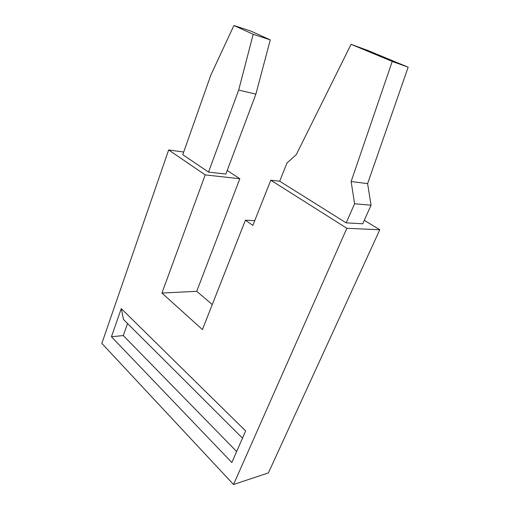 <?xml version="1.0" encoding="UTF-8"?>
<svg xmlns="http://www.w3.org/2000/svg" width="510" height="510" viewBox="0 0 510 510"><rect width="100%" height="100%" fill="white"/><g stroke="black" fill="none" stroke-linecap="round" stroke-linejoin="round"><path stroke-width="0.76" d="M227.218 170.461L239.821 178.73L196.726 291.299L212.256 304.572M364.274 220.307L379.791 229.774L268.4 472.91L233.529 484.5L346.851 228.282L379.791 229.774M346.851 228.282L270.804 180.221L252.839 225.426L245.412 220.186L202.438 329.562L161.931 293.052L196.726 291.299M121.265 308.595L111.435 336.759L231.859 462.525L245.635 430.944L121.265 308.595L123.49 319.451L242.492 438.141M111.435 336.759L123.292 335.561L236.653 451.528M127.564 323.519L123.292 335.561M183.702 152.037L168.657 149.959L101.834 343.389L233.529 484.5M161.931 293.052L205.205 174.898L239.821 178.73M168.657 149.959L205.205 174.898M255.873 94.171L225.86 174.082L208.552 172.093L182.771 154.683L210.847 75.053L233.905 25.5L251.067 31.18L270.281 39.888L255.873 94.171L238.686 90.06L208.552 172.093M233.905 25.5L253.183 34.285L238.686 90.06M253.183 34.285L270.281 39.888M254.732 220.658L245.412 220.186M270.804 180.221L279.684 181.228L287.009 162.996L296.297 154.626L351.065 44.313L367.474 50.318L408.166 67.199L367.608 183.625L371.044 205.218L362.725 223.762L346.169 222.864L279.684 181.228M346.169 222.864L354.59 203.758L351.129 181.528L392.228 61.429L351.065 44.313M354.59 203.758L371.044 205.218M351.129 181.528L367.608 183.625M392.228 61.429L408.166 67.199"/></g></svg>
